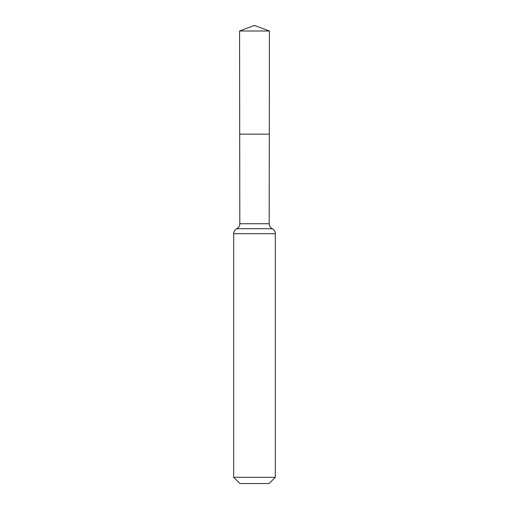 <?xml version="1.0" encoding="UTF-8"?>
<svg xmlns="http://www.w3.org/2000/svg" width="509" height="509" viewBox="0 0 509 509"><rect width="100%" height="100%" fill="white"/><g stroke="black" fill="none" stroke-linecap="round" stroke-linejoin="round"><path stroke-width="0.76" d="M233.676 477.302L275.324 477.302L269.076 483.55L239.924 483.55L233.676 477.302L233.676 233.676C233.765 231.442 234.783 229.788 236.742 228.713C238.702 227.631 239.726 225.977 239.809 223.744L269.191 223.744L269.42 31.004L239.58 31.004L254.5 25.45L269.42 31.004M239.809 223.744L239.701 134.141L269.299 134.141L239.701 134.141L239.58 31.004M275.324 477.302L275.324 233.676C275.235 231.442 274.217 229.788 272.258 228.713C270.298 227.631 269.274 225.977 269.191 223.744M254.5 134.141L269.299 134.141L269.42 31.004L254.5 25.45M233.676 233.676L275.324 233.676M236.742 228.713L272.258 228.713"/></g></svg>
